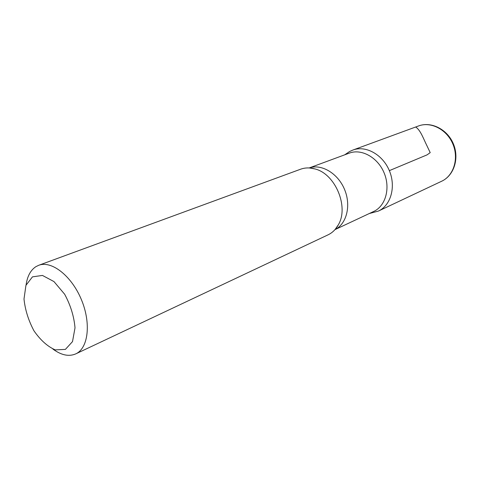<?xml version="1.0" encoding="UTF-8"?>
<svg xmlns="http://www.w3.org/2000/svg" width="480" height="480" viewBox="0 0 480 480"><rect width="100%" height="100%" fill="white"/><g stroke="black" fill="none" stroke-linecap="round" stroke-linejoin="round"><path stroke-width="0.72" d="M32.46 276.864L42.438 275.43L53.97 281.58L64.662 294.252C70.59 305.256 74.04 316.452 75.012 327.84L72.516 341.604L65.388 349.398L55.212 349.884C47.556 346.512 40.482 340.17 33.996 330.864C28.464 320.49 25.134 309.864 24 298.998L25.938 285.342L32.46 276.864M26.082 284.976C27.306 276.252 30.582 270.144 35.91 266.658L38.67 265.308C51.51 260.28 71.502 275.772 81.336 299.508C91.332 323.172 88.326 348.288 75.726 353.892C68.862 356.826 61.248 355.212 52.884 349.05M309.186 167.946L349.314 153.126C361.494 148.446 377.724 157.386 384.096 172.842C390.624 188.232 385.596 206.064 373.716 211.452L334.992 229.62M352.914 150.036C365.694 145.17 382.68 154.5 389.34 170.646C396.162 186.732 390.876 205.374 378.438 211.056M38.67 265.308L300.612 169.212C305.088 167.598 309.852 167.502 314.91 168.924C335.316 173.802 349.164 206.904 338.316 224.856C335.772 229.458 332.358 232.782 328.068 234.834L75.726 353.892M369.252 213.546L378.426 211.062C390.876 205.386 396.168 186.732 389.34 170.646C382.68 154.494 365.682 145.164 352.902 150.042L349.554 151.536L344.688 154.83M389.34 170.646L427.068 154.866L430.206 152.634L426.87 145.596C423.45 138.792 420.654 130.368 415.872 127.14M309.21 167.946C321.534 163.644 337.878 173.298 344.526 189.396C351.324 205.434 346.722 223.848 335.004 229.602M418.548 125.952C430.872 121.26 446.862 129.462 452.88 144.066C459.054 158.598 453.666 175.746 441.672 181.23C454.008 175.56 459.522 158.316 453.372 143.862C447.396 129.33 431.244 121.146 418.548 125.952L352.902 150.042M314.91 168.924L309.33 167.952M338.316 224.856L335.082 229.512M378.426 211.062L441.672 181.23"/></g></svg>

